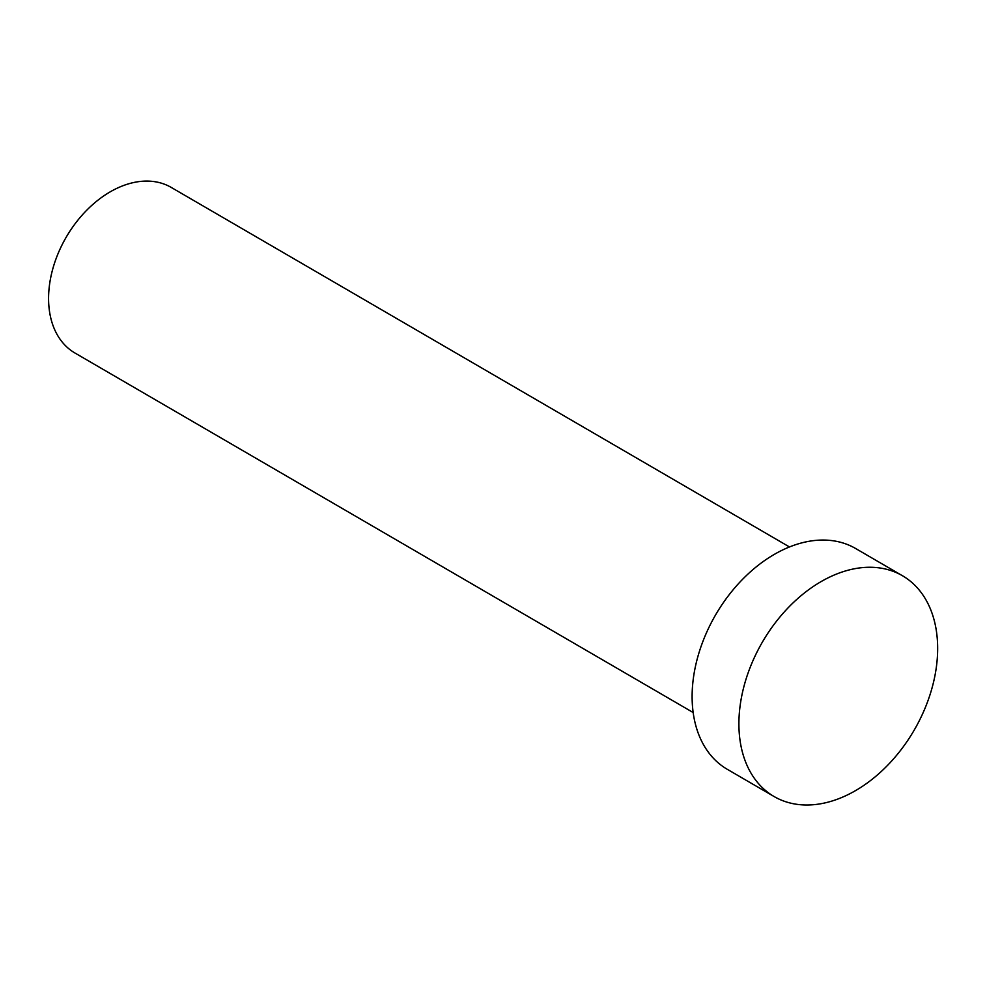 <?xml version="1.0" encoding="UTF-8"?>
<svg xmlns="http://www.w3.org/2000/svg" width="986" height="986" viewBox="0 0 986 986"><rect width="100%" height="100%" fill="white"/><g stroke="black" fill="none" stroke-linecap="round" stroke-linejoin="round"><path stroke-width="1.48" d="M693.183 712.545L74.973 353.025A95.778 65.803 -59.8 0 1 56.794 256.779A95.778 65.803 -59.8 0 1 141.195 181.35A95.778 65.803 -59.8 0 1 171.256 187.439L789.478 546.959M774.084 796.528L727.298 769.314A127.699 87.742 -59.8 0 1 703.067 640.986A127.699 87.742 -59.8 0 1 815.607 540.402A127.699 87.742 -59.8 0 1 855.688 548.536L902.473 575.75A127.699 87.742 -59.8 0 1 926.704 704.078A127.699 87.742 -59.8 0 1 814.165 804.65A127.699 87.742 -59.8 0 1 774.084 796.528A127.699 87.742 -59.8 0 1 749.853 668.2A127.699 87.742 -59.8 0 1 862.393 567.616A127.699 87.742 -59.8 0 1 902.473 575.75"/></g></svg>
